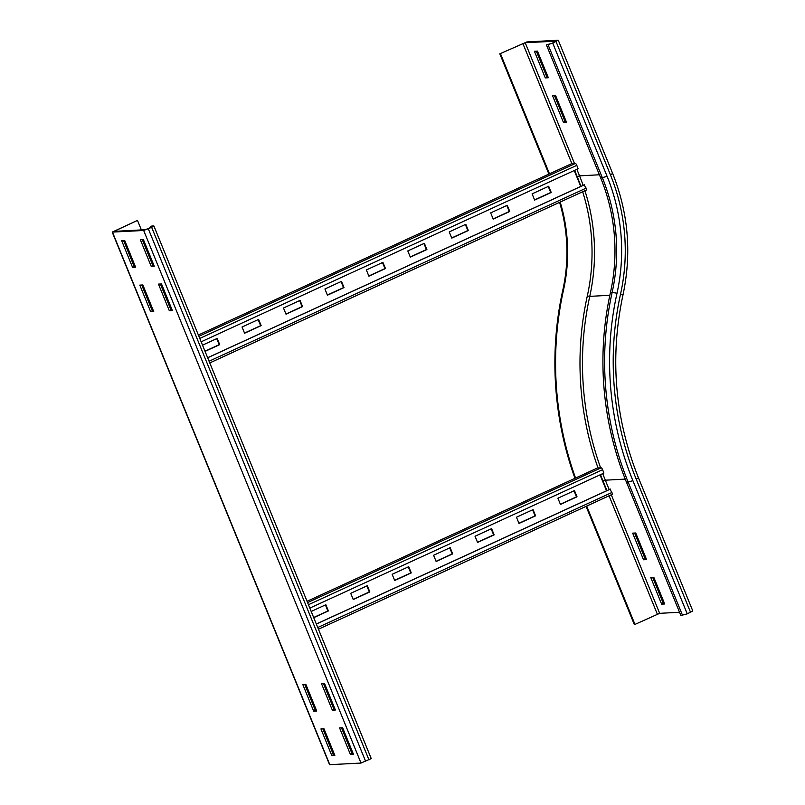 <?xml version="1.0" encoding="UTF-8"?>
<svg xmlns="http://www.w3.org/2000/svg" width="805" height="805" viewBox="0 0 805 805"><rect width="100%" height="100%" fill="white"/><g stroke="black" fill="none" stroke-linecap="round" stroke-linejoin="round"><path stroke-width="1.21" d="M545.287 77.904L534.419 51.279L537.468 51.117L548.336 77.743L545.287 77.904L548.074 77.089M536.341 51.178L546.947 77.149M552.532 95.664L555.581 95.493L566.448 122.129L563.399 122.29L552.532 95.664M554.454 95.553L565.06 121.525L563.399 122.29M565.06 121.525L566.187 121.464M556.396 41.015L552.099 43.259L546.414 44.909L552.773 43.218L558.046 40.25L526.862 41.941L499.814 53.814L525.202 42.705L556.446 41.156M549.493 173.84L500.489 53.774M548.899 174.091L499.814 53.814M690.559 612.323L636.222 479.176L638.446 477.798L692.783 610.945L687.239 613.853L632.911 480.706L626.542 482.386A301.362 282.132 -93.1 0 1 610.442 292.487A181.588 170.006 86.9 0 0 600.741 178.056L546.414 44.909M574.961 478.311A319.716 299.319 -93.1 0 1 562.866 289.82A163.234 152.819 86.9 0 0 559.586 202.347M575.555 478.049A319.716 299.319 -93.1 0 1 563.55 289.79A163.234 152.819 86.9 0 0 560.189 202.065M635.719 532.98L646.586 559.606L643.527 559.777L632.66 533.141L635.719 532.98M634.592 533.041L645.187 559.012L646.314 558.952M645.187 559.012L643.527 559.777M653.831 577.356L664.699 603.992L661.64 604.153L650.772 577.527L653.831 577.356M652.704 577.416L663.3 603.398L664.427 603.327M663.3 603.398L661.64 604.153M687.239 613.853L680.879 615.533L626.542 482.386M679.541 612.253L659.667 613.34L634.964 624.408L586.674 506.093M586.09 506.355L634.28 624.438L634.964 624.408M341.501 727.821L352.097 753.792L353.224 753.732M350.447 754.557L339.579 727.931L342.628 727.76L353.496 754.386L350.447 754.557L352.097 753.792M323.389 683.445L333.984 709.416L335.111 709.356M332.334 710.171L321.467 683.546L324.516 683.375L335.383 710.01L332.334 710.171L333.984 709.416M160.376 284.004L170.982 309.975L172.109 309.915M169.322 310.74L158.454 284.105L161.503 283.944L172.371 310.569L169.322 310.74L170.982 309.975M142.274 239.618L152.869 265.59L153.996 265.529M151.209 266.354L140.342 239.729L143.391 239.558L154.258 266.183L151.209 266.354L152.869 265.59M304.743 684.451L315.339 710.423L316.466 710.362M313.688 711.187L302.821 684.562L305.87 684.391L316.737 711.026L313.688 711.187L315.339 710.423M322.855 728.837L333.451 754.808L334.578 754.748M331.801 755.573L320.933 728.938L323.982 728.777L334.85 755.402L331.801 755.573L333.451 754.808M141.74 285.01L152.336 310.992L153.463 310.931M150.676 311.746L139.808 285.121L142.857 284.95L153.725 311.585L150.676 311.746L152.336 310.992M123.628 240.635L134.224 266.606L135.351 266.546M132.563 267.371L121.696 240.735L124.745 240.574L135.612 267.2L132.563 267.371L134.224 266.606M137.494 220.409L112.217 232.102L143.672 230.472L151.662 227.352L153.876 225.964L151.924 225.994L150.263 226.758L152.085 226.698L150.978 227.392L145.333 229.707L114.008 231.377L137.494 220.409L141.378 229.928M112.217 232.102L329.567 764.69L361.012 763.06L371.226 758.552L153.876 225.964M150.595 227.563L150.263 226.758M516.468 517.223L533.041 509.615L535.577 515.834L519.004 523.441L516.468 517.223M518.933 523.27L535.063 515.864L532.598 509.817M535.063 515.864L535.577 515.834M475.031 536.251L491.603 528.644L494.139 534.852L477.566 542.459L475.031 536.251M477.496 542.288L493.626 534.882L491.161 528.845M493.626 534.882L494.139 534.852M433.593 555.269L450.166 547.662L452.702 553.88L436.129 561.488L433.593 555.269M436.058 561.316L452.189 553.9L449.723 547.863M452.189 553.9L452.702 553.88M392.156 574.297L408.729 566.68L411.264 572.898L394.681 580.506L392.156 574.297M394.611 580.335L410.751 572.929L408.286 566.881M410.751 572.929L411.264 572.898M350.708 593.315L367.291 585.708L369.827 591.917L353.244 599.534L350.708 593.315M353.174 599.353L369.314 591.947L366.849 585.909M369.314 591.947L369.827 591.917M557.905 498.204L574.478 490.597L577.014 496.806L560.441 504.423L557.905 498.204M560.371 504.242L576.501 496.836L574.035 490.798M576.501 496.836L577.014 496.806M311.193 611.458L325.854 604.726L328.39 610.945L313.729 617.666M313.658 617.495L327.877 610.975L325.411 604.927M327.877 610.975L328.39 610.945M612.092 494.421L318.448 629.218L612.011 494.441A1.932 0.634 -114.7 0 0 612.092 494.421A1.932 0.634 -114.7 0 0 611.901 492.489L609.948 489.219L316.315 624.006M610.411 489.088L316.345 624.076M600.037 474.87L606.537 490.788M309.824 608.097L603.891 473.109L602.603 469.697A1.932 0.634 -114.7 0 0 601.144 467.816L597.421 468.017A1.932 0.634 -114.7 0 0 597.33 468.037A1.932 0.634 -114.7 0 0 597.27 468.087M490.668 212.892L507.241 205.285L509.776 211.494L493.203 219.101L490.668 212.892M493.133 218.93L509.273 211.524L506.808 205.486M509.273 211.524L509.776 211.494M449.23 231.91L465.803 224.303L468.339 230.522L451.766 238.129L449.23 231.91M451.696 237.958L467.836 230.542L465.371 224.504M467.836 230.542L468.339 230.522M407.793 250.939L424.366 243.321L426.902 249.54L410.329 257.147L407.793 250.939M410.258 256.976L426.398 249.57L423.933 243.523M426.398 249.57L426.902 249.54M366.356 269.957L382.928 262.35L385.464 268.558L368.891 276.175L366.356 269.957M368.821 275.994L384.961 268.588L382.496 262.551M384.961 268.588L385.464 268.558M324.918 288.975L341.491 281.368L344.027 287.586L327.454 295.194L324.918 288.975M327.383 295.022L343.524 287.616L341.058 281.569M343.524 287.616L344.027 287.586M283.481 308.003L300.054 300.396L302.589 306.604L286.017 314.212L283.481 308.003M285.946 314.041L302.076 306.635L299.621 300.597M302.076 306.635L302.589 306.604M242.043 327.021L258.616 319.414L261.152 325.633L244.579 333.24L242.043 327.021M244.509 333.059L260.639 325.653L258.174 319.615M260.639 325.653L261.152 325.633M532.105 193.864L548.678 186.257L551.214 192.476L534.641 200.083L532.105 193.864M534.57 199.912L550.711 192.506L548.245 186.458M550.711 192.506L551.214 192.476M202.518 345.164L217.179 338.432L219.715 344.651L205.054 351.382M204.983 351.201L219.202 344.681L216.736 338.633M219.202 344.681L219.715 344.651M209.763 362.914L586.211 190.101A1.932 0.634 -114.7 0 0 586.302 190.091A1.932 0.634 -114.7 0 0 586.11 188.149L584.148 184.888L207.65 357.722M584.611 184.748L207.67 357.782M574.247 170.539L580.737 186.448M201.149 341.803L578.091 168.768L576.803 165.357A1.932 0.634 -114.7 0 0 575.354 163.475L571.62 163.677A1.932 0.634 -114.7 0 0 571.54 163.697A1.932 0.634 -114.7 0 0 571.47 163.747M580.878 186.388A189.316 177.241 86.9 0 0 577.205 176.647L579.54 175.852L599.403 174.776M583.132 185.351A191.248 179.042 86.9 0 0 579.54 175.852L576.873 169.332M574.508 163.526L525.202 42.705M577.205 176.647L574.639 170.358M571.902 163.667L522.868 43.5M636.222 479.176A293.634 274.897 -93.1 0 1 620.534 294.147A189.316 177.241 86.9 0 0 610.432 174.846L612.645 173.457L558.308 40.31M610.432 174.846L556.094 41.699M600.741 178.056L607.111 176.365L552.773 43.218M610.442 292.487L612.142 292.396A181.588 170.006 86.9 0 0 602.442 177.965L548.104 44.818M598.035 467.977A293.634 274.897 -93.1 0 1 587.318 295.948L589.753 296.371A191.248 179.042 86.9 0 0 584.933 190.715M600.611 467.846A291.702 273.096 -93.1 0 1 589.753 296.371L609.838 295.274M587.318 295.948A189.316 177.241 86.9 0 0 582.669 191.751M562.866 289.82L563.55 289.79M620.534 294.147L622.959 295.053C631.814 253.424 628.383 212.892 612.645 173.457M682.57 615.443L628.232 482.296A301.362 282.132 -93.1 0 1 612.142 292.396L617.012 293.231A185.452 173.618 86.9 0 0 607.111 176.365M600.5 474.658A293.634 274.897 -93.1 0 0 602.995 480.988L605.34 480.193L625.223 479.106M609.164 489.581L605.34 480.193A291.702 273.096 -93.1 0 1 602.744 473.632M632.911 480.706A297.498 278.52 -93.1 0 1 617.012 293.231M611.297 494.793L659.667 613.34M602.995 480.988L606.93 490.607M609.053 495.82L657.333 614.135M151.662 227.352L369.002 759.94M148.341 228.872L365.681 761.46M143.672 230.472L361.012 763.06M112.479 232.162L329.829 764.75M115.387 231.337L115.115 230.683M317.744 627.518L611.901 492.489M597.33 468.037L307.047 601.295L597.421 468.017M307.57 602.583L601.144 467.816M308.446 604.726L602.603 469.697M209.079 361.224L586.11 188.149M198.382 335.011L571.62 163.677M198.895 336.289L575.354 163.475M199.771 338.432L576.803 165.357M638.446 477.798C614.799 418.53 609.637 357.611 622.959 295.053M586.302 190.091L209.773 362.934M571.54 163.697L198.372 335.001"/></g></svg>
